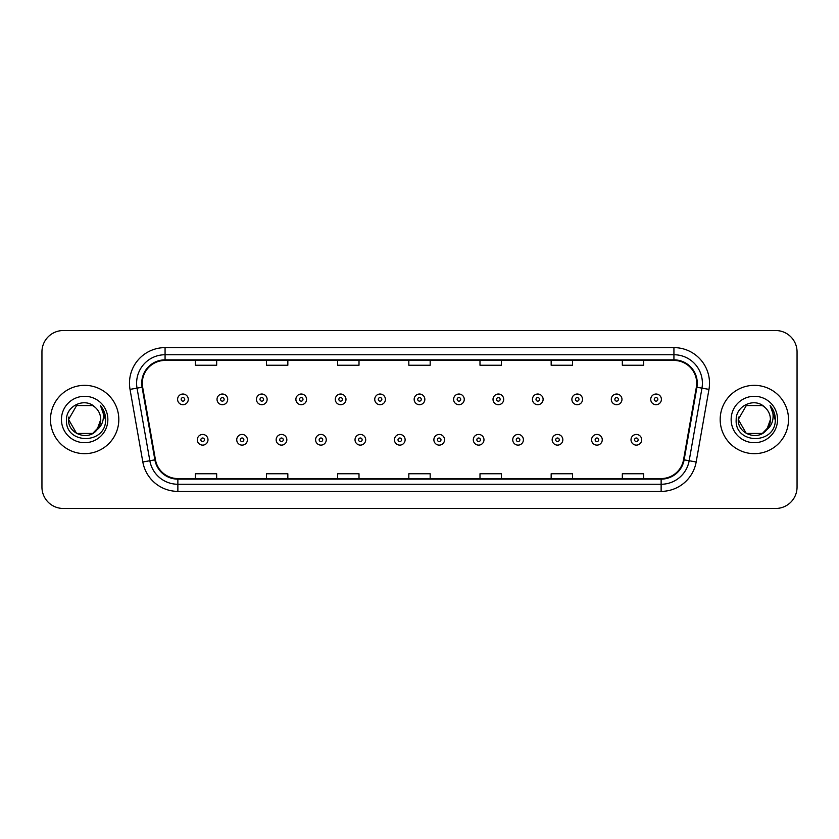<?xml version="1.0" encoding="UTF-8"?>
<svg xmlns="http://www.w3.org/2000/svg" width="839" height="839" viewBox="0 0 839 839"><rect width="100%" height="100%" fill="white"/><g stroke="black" fill="none" stroke-linecap="round" stroke-linejoin="round"><path stroke-width="1.26" d="M50.487 419.5A34.158 34.158 0 0 0 84.655 453.658A34.158 34.158 0 0 0 118.813 419.5A34.158 34.158 0 0 0 84.655 385.342A34.158 34.158 0 0 0 50.487 419.5A34.158 34.158 0 0 0 84.655 453.658A34.158 34.158 0 0 0 118.813 419.5A34.158 34.158 0 0 0 84.655 385.342A34.158 34.158 0 0 0 50.487 419.5M720.187 419.5A34.158 34.158 0 0 0 754.345 453.658A34.158 34.158 0 0 0 788.513 419.5A34.158 34.158 0 0 0 754.345 385.342A34.158 34.158 0 0 0 720.187 419.5A34.158 34.158 0 0 0 754.345 453.658A34.158 34.158 0 0 0 788.513 419.5A34.158 34.158 0 0 0 754.345 385.342A34.158 34.158 0 0 0 720.187 419.5M142.294 383.203A22.779 22.779 0 0 1 165.073 360.434L673.927 360.434A22.779 22.779 0 0 1 696.36 387.157L683.554 459.751A22.779 22.779 0 0 1 661.132 478.566L177.868 478.566A22.779 22.779 0 0 1 155.446 459.751L142.64 387.157A22.779 22.779 0 0 1 142.294 383.203M141.728 383.203A23.345 23.345 0 0 0 142.085 387.261L154.879 459.845A23.345 23.345 0 0 0 177.868 479.142L661.132 479.142A23.345 23.345 0 0 0 684.121 459.845L696.915 387.261A23.345 23.345 0 0 0 673.927 359.858L165.073 359.858A23.345 23.345 0 0 0 141.728 383.203M130.024 389.38A35.584 35.584 0 0 1 165.073 347.619L673.927 347.619A35.584 35.584 0 0 1 708.976 389.38L696.171 461.974A35.584 35.584 0 0 1 661.132 491.381L177.868 491.381A35.584 35.584 0 0 1 142.829 461.974L130.024 389.38L137.04 388.142A28.463 28.463 0 0 1 165.073 354.74L673.927 354.74A28.463 28.463 0 0 1 701.96 388.142L689.165 460.737A28.463 28.463 0 0 1 661.132 484.26L177.868 484.26A28.463 28.463 0 0 1 149.835 460.737L137.04 388.142A28.463 28.463 0 0 1 136.6 383.203M797.05 351.887A21.353 21.353 0 0 0 775.697 330.535L63.303 330.535A21.353 21.353 0 0 0 41.95 351.887L41.95 487.113A21.353 21.353 0 0 0 63.303 508.465L775.697 508.465A21.353 21.353 0 0 0 797.05 487.113L797.05 351.887L797.05 487.113M684.121 459.845L689.165 460.737L701.96 388.142L708.976 389.38M408.824 360.434L408.824 365.248L430.176 365.248L430.176 360.434M337.656 360.434L337.656 365.248L359.008 365.248L359.008 360.434M266.487 360.434L266.487 365.248L287.84 365.248L287.84 360.434M195.319 360.434L195.319 365.248L216.672 365.248L216.672 360.434M479.992 360.434L479.992 365.248L501.344 365.248L501.344 360.434M551.16 360.434L551.16 365.248L572.513 365.248L572.513 360.434M622.328 360.434L622.328 365.248L643.681 365.248L643.681 360.434M430.176 478.566L430.176 473.752L408.824 473.752L408.824 478.566M359.008 478.566L359.008 473.752L337.656 473.752L337.656 478.566M287.84 478.566L287.84 473.752L266.487 473.752L266.487 478.566M216.672 478.566L216.672 473.752L195.319 473.752L195.319 478.566M501.344 478.566L501.344 473.752L479.992 473.752L479.992 478.566M572.513 478.566L572.513 473.752L551.16 473.752L551.16 478.566M643.681 478.566L643.681 473.752L622.328 473.752L622.328 478.566M41.95 351.887L41.95 487.113M775.697 330.535L63.303 330.535M63.303 508.465L775.697 508.465M188.272 399.364A5.338 5.338 0 0 1 182.933 404.702A5.338 5.338 0 0 1 177.595 399.364A5.338 5.338 0 0 1 182.933 394.026A5.338 5.338 0 0 1 188.272 399.364A5.338 5.338 0 0 0 182.933 394.026A5.338 5.338 0 0 0 177.595 399.364M197.312 439.783A5.338 5.338 0 0 1 202.65 434.445A5.338 5.338 0 0 1 207.988 439.783A5.338 5.338 0 0 1 202.65 445.121A5.338 5.338 0 0 1 197.312 439.783A5.338 5.338 0 0 0 202.65 445.121A5.338 5.338 0 0 0 207.988 439.783M227.705 399.364A5.338 5.338 0 0 1 222.366 404.702A5.338 5.338 0 0 1 217.028 399.364A5.338 5.338 0 0 1 222.366 394.026A5.338 5.338 0 0 1 227.705 399.364A5.338 5.338 0 0 0 222.366 394.026A5.338 5.338 0 0 0 217.028 399.364M267.127 399.364A5.338 5.338 0 0 1 261.789 404.702A5.338 5.338 0 0 1 256.451 399.364A5.338 5.338 0 0 1 261.789 394.026A5.338 5.338 0 0 1 267.127 399.364A5.338 5.338 0 0 0 261.789 394.026A5.338 5.338 0 0 0 256.451 399.364M306.56 399.364A5.338 5.338 0 0 1 301.222 404.702A5.338 5.338 0 0 1 295.884 399.364A5.338 5.338 0 0 1 301.222 394.026A5.338 5.338 0 0 1 306.56 399.364A5.338 5.338 0 0 0 301.222 394.026A5.338 5.338 0 0 0 295.884 399.364M345.983 399.364A5.338 5.338 0 0 1 340.644 404.702A5.338 5.338 0 0 1 335.306 399.364A5.338 5.338 0 0 1 340.644 394.026A5.338 5.338 0 0 1 345.983 399.364A5.338 5.338 0 0 0 340.644 394.026A5.338 5.338 0 0 0 335.306 399.364M236.734 439.783A5.338 5.338 0 0 1 242.072 434.445A5.338 5.338 0 0 1 247.411 439.783A5.338 5.338 0 0 1 242.072 445.121A5.338 5.338 0 0 1 236.734 439.783A5.338 5.338 0 0 0 242.072 445.121A5.338 5.338 0 0 0 247.411 439.783M276.167 439.783A5.338 5.338 0 0 1 281.505 434.445A5.338 5.338 0 0 1 286.844 439.783A5.338 5.338 0 0 1 281.505 445.121A5.338 5.338 0 0 1 276.167 439.783A5.338 5.338 0 0 0 281.505 445.121A5.338 5.338 0 0 0 286.844 439.783M315.59 439.783A5.338 5.338 0 0 1 320.928 434.445A5.338 5.338 0 0 1 326.266 439.783A5.338 5.338 0 0 1 320.928 445.121A5.338 5.338 0 0 1 315.59 439.783A5.338 5.338 0 0 0 320.928 445.121A5.338 5.338 0 0 0 326.266 439.783M92.699 433.438A16.088 16.088 0 0 0 100.743 419.5C100.649 414.644 98.792 410.596 95.195 407.345C85.295 396.994 66.312 405.531 66.491 419.5C64.676 444.334 104.948 444.985 105.599 420.706L105.63 419.5C105.567 414.225 103.816 409.589 100.365 405.594C102.987 409.904 103.91 414.539 103.134 419.5C102.41 423.664 100.397 427.072 97.093 429.704L100.743 419.5M98.939 426.894L92.699 433.438L76.611 433.438L68.567 419.5L76.611 433.438L92.699 433.438L96.653 430.218L92.699 433.438L76.611 433.438L68.567 419.5L76.611 433.438L92.699 433.438L96.894 429.935L92.699 433.438L76.611 433.438L68.567 419.5L76.611 433.438L92.699 433.438L98.939 426.894L97.062 429.736L98.939 426.894L92.699 433.438L76.611 433.438L68.567 419.5L76.611 433.438L92.699 433.438L98.939 426.894L96.653 430.218L92.699 433.438L76.611 433.438L68.567 419.5L76.611 405.562L92.699 405.562L95.195 407.345L92.699 405.562L76.611 405.562L68.567 419.5L76.611 405.562M68.735 417.119L68.567 419.5L76.611 405.562L92.699 405.562L95.195 407.345L92.699 405.562L76.611 405.562L68.567 419.5C67.739 433.763 87.917 441.283 96.653 430.218L97.093 429.704M61.446 419.5A23.209 23.209 0 0 0 84.655 442.709A23.209 23.209 0 0 0 107.853 419.5A23.209 23.209 0 0 0 84.655 396.291A23.209 23.209 0 0 0 61.446 419.5M100.523 405.772L105.62 420.108M762.389 433.438A16.088 16.088 0 0 0 770.433 419.5C770.349 414.644 768.493 410.596 764.885 407.345C754.995 396.994 736.013 405.531 736.181 419.5C734.377 444.334 774.649 444.985 775.299 420.706L775.33 419.5C775.267 414.225 773.516 409.589 770.066 405.594C772.688 409.904 773.61 414.539 772.834 419.5C772.111 423.664 770.097 427.072 766.794 429.704L770.433 419.5M746.301 433.438L762.389 433.438L766.594 429.935L762.389 433.438L746.301 433.438L738.257 419.5L746.301 433.438L762.389 433.438L768.639 426.894L766.794 429.704L768.639 426.894L762.389 433.438L746.301 433.438L738.257 419.5L746.301 405.562L762.389 405.562L764.885 407.345L762.389 405.562L746.301 405.562L738.257 419.5L746.301 405.562L762.389 405.562L764.885 407.345M766.594 429.935L762.389 433.438L746.301 433.438L738.257 419.5L746.301 433.438L762.389 433.438L766.594 429.935L762.682 433.26M766.794 429.704L766.343 430.218C757.617 441.283 737.439 433.763 738.257 419.5L746.301 433.438L762.389 433.438L768.639 426.894L762.389 433.438L746.301 433.438L738.257 419.5L738.435 417.119M731.147 419.5A23.209 23.209 0 0 0 754.345 442.709A23.209 23.209 0 0 0 777.554 419.5A23.209 23.209 0 0 0 754.345 396.291A23.209 23.209 0 0 0 731.147 419.5M770.223 405.772L775.32 420.108M385.405 399.364A5.338 5.338 0 0 1 380.077 404.702A5.338 5.338 0 0 1 374.739 399.364A5.338 5.338 0 0 1 380.077 394.026A5.338 5.338 0 0 1 385.405 399.364A5.338 5.338 0 0 0 380.077 394.026A5.338 5.338 0 0 0 374.739 399.364M424.838 399.364A5.338 5.338 0 0 1 419.5 404.702A5.338 5.338 0 0 1 414.162 399.364A5.338 5.338 0 0 1 419.5 394.026A5.338 5.338 0 0 1 424.838 399.364A5.338 5.338 0 0 0 419.5 394.026A5.338 5.338 0 0 0 414.162 399.364M464.261 399.364A5.338 5.338 0 0 1 458.923 404.702A5.338 5.338 0 0 1 453.595 399.364A5.338 5.338 0 0 1 458.923 394.026A5.338 5.338 0 0 1 464.261 399.364A5.338 5.338 0 0 0 458.923 394.026A5.338 5.338 0 0 0 453.595 399.364M355.023 439.783A5.338 5.338 0 0 1 360.361 434.445A5.338 5.338 0 0 1 365.699 439.783A5.338 5.338 0 0 1 360.361 445.121A5.338 5.338 0 0 1 355.023 439.783A5.338 5.338 0 0 0 360.361 445.121A5.338 5.338 0 0 0 365.699 439.783M394.445 439.783A5.338 5.338 0 0 1 399.784 434.445A5.338 5.338 0 0 1 405.122 439.783A5.338 5.338 0 0 1 399.784 445.121A5.338 5.338 0 0 1 394.445 439.783A5.338 5.338 0 0 0 399.784 445.121A5.338 5.338 0 0 0 405.122 439.783M433.878 439.783A5.338 5.338 0 0 1 439.217 434.445A5.338 5.338 0 0 1 444.555 439.783A5.338 5.338 0 0 1 439.217 445.121A5.338 5.338 0 0 1 433.878 439.783A5.338 5.338 0 0 0 439.217 445.121A5.338 5.338 0 0 0 444.555 439.783M503.694 399.364A5.338 5.338 0 0 1 498.356 404.702A5.338 5.338 0 0 1 493.017 399.364A5.338 5.338 0 0 1 498.356 394.026A5.338 5.338 0 0 1 503.694 399.364A5.338 5.338 0 0 0 498.356 394.026A5.338 5.338 0 0 0 493.017 399.364M543.116 399.364A5.338 5.338 0 0 1 537.778 404.702A5.338 5.338 0 0 1 532.44 399.364A5.338 5.338 0 0 1 537.778 394.026A5.338 5.338 0 0 1 543.116 399.364A5.338 5.338 0 0 0 537.778 394.026A5.338 5.338 0 0 0 532.44 399.364M582.549 399.364A5.338 5.338 0 0 1 577.211 404.702A5.338 5.338 0 0 1 571.873 399.364A5.338 5.338 0 0 1 577.211 394.026A5.338 5.338 0 0 1 582.549 399.364A5.338 5.338 0 0 0 577.211 394.026A5.338 5.338 0 0 0 571.873 399.364M621.972 399.364A5.338 5.338 0 0 1 616.634 404.702A5.338 5.338 0 0 1 611.295 399.364A5.338 5.338 0 0 1 616.634 394.026A5.338 5.338 0 0 1 621.972 399.364A5.338 5.338 0 0 0 616.634 394.026A5.338 5.338 0 0 0 611.295 399.364M661.405 399.364A5.338 5.338 0 0 1 656.067 404.702A5.338 5.338 0 0 1 650.728 399.364A5.338 5.338 0 0 1 656.067 394.026A5.338 5.338 0 0 1 661.405 399.364A5.338 5.338 0 0 0 656.067 394.026A5.338 5.338 0 0 0 650.728 399.364M473.301 439.783A5.338 5.338 0 0 1 478.639 434.445A5.338 5.338 0 0 1 483.977 439.783A5.338 5.338 0 0 1 478.639 445.121A5.338 5.338 0 0 1 473.301 439.783A5.338 5.338 0 0 0 478.639 445.121A5.338 5.338 0 0 0 483.977 439.783M512.734 439.783A5.338 5.338 0 0 1 518.072 434.445A5.338 5.338 0 0 1 523.41 439.783A5.338 5.338 0 0 1 518.072 445.121A5.338 5.338 0 0 1 512.734 439.783A5.338 5.338 0 0 0 518.072 445.121A5.338 5.338 0 0 0 523.41 439.783M552.156 439.783A5.338 5.338 0 0 1 557.495 434.445A5.338 5.338 0 0 1 562.833 439.783A5.338 5.338 0 0 1 557.495 445.121A5.338 5.338 0 0 1 552.156 439.783A5.338 5.338 0 0 0 557.495 445.121A5.338 5.338 0 0 0 562.833 439.783M591.589 439.783A5.338 5.338 0 0 1 596.928 434.445A5.338 5.338 0 0 1 602.266 439.783A5.338 5.338 0 0 1 596.928 445.121A5.338 5.338 0 0 1 591.589 439.783A5.338 5.338 0 0 0 596.928 445.121A5.338 5.338 0 0 0 602.266 439.783M631.012 439.783A5.338 5.338 0 0 1 636.35 434.445A5.338 5.338 0 0 1 641.688 439.783A5.338 5.338 0 0 1 636.35 445.121A5.338 5.338 0 0 1 631.012 439.783A5.338 5.338 0 0 0 636.35 445.121A5.338 5.338 0 0 0 641.688 439.783M673.927 347.619L673.927 359.858M137.04 388.142L142.085 387.261M177.868 491.381L177.868 479.142M661.132 479.142L661.132 491.381M142.829 461.974L154.879 459.845M696.915 387.261L701.96 388.142M165.073 347.619L165.073 359.858M689.165 460.737L696.171 461.974M181.161 399.364A1.783 1.783 0 0 0 182.933 401.136A1.783 1.783 0 0 0 184.716 399.364A1.783 1.783 0 0 0 182.933 397.581A1.783 1.783 0 0 0 181.161 399.364M204.433 439.783A1.783 1.783 0 0 0 202.65 438A1.783 1.783 0 0 0 200.867 439.783A1.783 1.783 0 0 0 202.65 441.566A1.783 1.783 0 0 0 204.433 439.783M220.584 399.364A1.783 1.783 0 0 0 222.366 401.136A1.783 1.783 0 0 0 224.139 399.364A1.783 1.783 0 0 0 222.366 397.581A1.783 1.783 0 0 0 220.584 399.364M260.006 399.364A1.783 1.783 0 0 0 261.789 401.136A1.783 1.783 0 0 0 263.572 399.364A1.783 1.783 0 0 0 261.789 397.581A1.783 1.783 0 0 0 260.006 399.364M299.439 399.364A1.783 1.783 0 0 0 301.222 401.136A1.783 1.783 0 0 0 302.994 399.364A1.783 1.783 0 0 0 301.222 397.581A1.783 1.783 0 0 0 299.439 399.364M338.862 399.364A1.783 1.783 0 0 0 340.644 401.136A1.783 1.783 0 0 0 342.427 399.364A1.783 1.783 0 0 0 340.644 397.581A1.783 1.783 0 0 0 338.862 399.364M243.855 439.783A1.783 1.783 0 0 0 242.072 438A1.783 1.783 0 0 0 240.3 439.783A1.783 1.783 0 0 0 242.072 441.566A1.783 1.783 0 0 0 243.855 439.783M283.278 439.783A1.783 1.783 0 0 0 281.505 438A1.783 1.783 0 0 0 279.723 439.783A1.783 1.783 0 0 0 281.505 441.566A1.783 1.783 0 0 0 283.278 439.783M322.711 439.783A1.783 1.783 0 0 0 320.928 438A1.783 1.783 0 0 0 319.156 439.783A1.783 1.783 0 0 0 320.928 441.566A1.783 1.783 0 0 0 322.711 439.783M378.295 399.364A1.783 1.783 0 0 0 380.077 401.136A1.783 1.783 0 0 0 381.85 399.364A1.783 1.783 0 0 0 380.077 397.581A1.783 1.783 0 0 0 378.295 399.364M417.717 399.364A1.783 1.783 0 0 0 419.5 401.136A1.783 1.783 0 0 0 421.283 399.364A1.783 1.783 0 0 0 419.5 397.581A1.783 1.783 0 0 0 417.717 399.364M457.15 399.364A1.783 1.783 0 0 0 458.923 401.136A1.783 1.783 0 0 0 460.705 399.364A1.783 1.783 0 0 0 458.923 397.581A1.783 1.783 0 0 0 457.15 399.364M362.133 439.783A1.783 1.783 0 0 0 360.361 438A1.783 1.783 0 0 0 358.578 439.783A1.783 1.783 0 0 0 360.361 441.566A1.783 1.783 0 0 0 362.133 439.783M401.566 439.783A1.783 1.783 0 0 0 399.784 438A1.783 1.783 0 0 0 398.011 439.783A1.783 1.783 0 0 0 399.784 441.566A1.783 1.783 0 0 0 401.566 439.783M440.989 439.783A1.783 1.783 0 0 0 439.217 438A1.783 1.783 0 0 0 437.434 439.783A1.783 1.783 0 0 0 439.217 441.566A1.783 1.783 0 0 0 440.989 439.783M496.573 399.364A1.783 1.783 0 0 0 498.356 401.136A1.783 1.783 0 0 0 500.138 399.364A1.783 1.783 0 0 0 498.356 397.581A1.783 1.783 0 0 0 496.573 399.364M536.006 399.364A1.783 1.783 0 0 0 537.778 401.136A1.783 1.783 0 0 0 539.561 399.364A1.783 1.783 0 0 0 537.778 397.581A1.783 1.783 0 0 0 536.006 399.364M575.428 399.364A1.783 1.783 0 0 0 577.211 401.136A1.783 1.783 0 0 0 578.994 399.364A1.783 1.783 0 0 0 577.211 397.581A1.783 1.783 0 0 0 575.428 399.364M614.861 399.364A1.783 1.783 0 0 0 616.634 401.136A1.783 1.783 0 0 0 618.416 399.364A1.783 1.783 0 0 0 616.634 397.581A1.783 1.783 0 0 0 614.861 399.364M654.284 399.364A1.783 1.783 0 0 0 656.067 401.136A1.783 1.783 0 0 0 657.839 399.364A1.783 1.783 0 0 0 656.067 397.581A1.783 1.783 0 0 0 654.284 399.364M480.422 439.783A1.783 1.783 0 0 0 478.639 438A1.783 1.783 0 0 0 476.867 439.783A1.783 1.783 0 0 0 478.639 441.566A1.783 1.783 0 0 0 480.422 439.783M519.844 439.783A1.783 1.783 0 0 0 518.072 438A1.783 1.783 0 0 0 516.289 439.783A1.783 1.783 0 0 0 518.072 441.566A1.783 1.783 0 0 0 519.844 439.783M559.277 439.783A1.783 1.783 0 0 0 557.495 438A1.783 1.783 0 0 0 555.722 439.783A1.783 1.783 0 0 0 557.495 441.566A1.783 1.783 0 0 0 559.277 439.783M598.7 439.783A1.783 1.783 0 0 0 596.928 438A1.783 1.783 0 0 0 595.145 439.783A1.783 1.783 0 0 0 596.928 441.566A1.783 1.783 0 0 0 598.7 439.783M638.133 439.783A1.783 1.783 0 0 0 636.35 438A1.783 1.783 0 0 0 634.567 439.783A1.783 1.783 0 0 0 636.35 441.566A1.783 1.783 0 0 0 638.133 439.783"/></g></svg>
